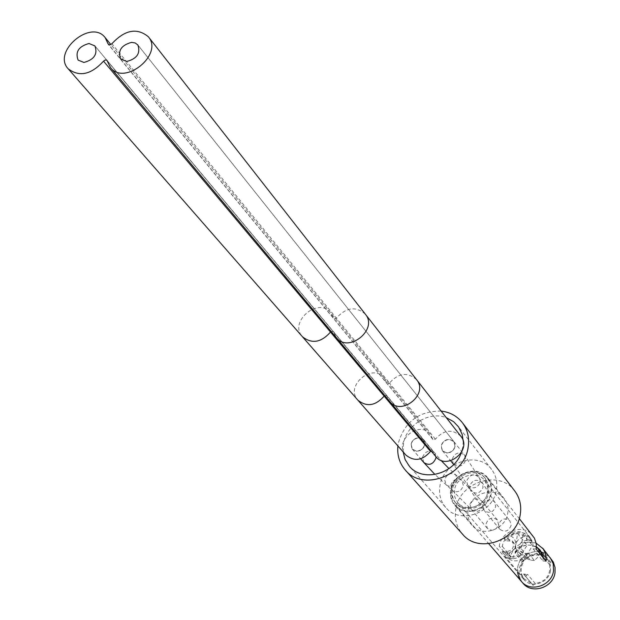<?xml version="1.0" encoding="UTF-8"?>
<svg xmlns="http://www.w3.org/2000/svg" width="620" height="620" viewBox="0 0 620 620"><rect width="100%" height="100%" fill="white"/><g stroke="black" fill="none" stroke-linecap="round" stroke-linejoin="round"><path stroke-width="0.46" stroke-dasharray="3.1 2.33" d="M441.138 411.068C418.903 410.998 404.612 421.747 398.272 443.331L397.893 445.927M403.116 451.903L403.442 443.625C406.317 424.832 429.187 410.913 446.276 417.64M463.241 441.285L462.83 447.005L461.288 452.67M514.786 491.032C499.534 469.139 459.203 481.88 455.785 509.377C454.336 518.917 456.607 527.202 462.597 534.231M504.215 498.705C494.745 485.475 470.131 493.404 468.077 510.229C467.216 515.987 468.565 521.009 472.114 525.287C481.864 537.788 505.874 529.581 507.772 512.996C508.547 507.594 507.361 502.828 504.215 498.705L487.8 477.927C491.009 482.135 492.21 487.01 491.396 492.551C489.382 509.555 464.721 518.049 454.762 505.277C451.135 500.906 449.779 495.775 450.686 489.878C452.864 472.626 478.136 464.411 487.8 477.927M456.057 503.308C452.832 499.402 451.624 494.822 452.43 489.56C454.375 474.137 476.958 466.775 485.623 478.834L488.607 484.941L488.862 491.954C487.049 507.175 464.954 514.771 456.057 503.308L455.258 502.378C464.155 513.848 486.289 506.253 488.095 491.009L487.847 483.988L484.863 477.873C476.191 465.798 453.577 473.184 451.631 488.622C450.825 493.884 452.026 498.472 455.258 502.378M445.733 507.439C440.588 501.34 438.666 494.148 439.952 485.863C443.036 461.861 478.284 450.507 491.614 469.456C495.954 475.253 497.573 481.949 496.457 489.544C493.698 513.073 459.614 524.954 445.733 507.439L409.324 466.193M517.514 572.113L517.661 567.781C519.351 552.529 541.516 545.577 550.196 557.667C541.516 545.577 519.351 552.529 517.661 567.781C516.941 572.996 518.204 577.553 521.451 581.467M550.529 570.431C549.219 582.963 531.185 588.946 523.761 579.375L520.963 574.105L520.63 568.021C522.032 555.326 540.462 549.514 547.716 559.55L550.242 564.626L550.529 570.431M490.893 492.52C491.691 487.111 490.521 482.352 487.382 478.245C477.95 465.062 453.298 473.083 451.182 489.909C450.298 495.659 451.616 500.666 455.15 504.928C464.861 517.398 488.932 509.113 490.893 492.52M536.222 549.072L533.122 548.832L532.851 542.864L530.263 537.649C522.831 527.364 503.828 533.417 502.332 546.476L499.271 546.243C501.076 530.55 523.939 523.303 532.828 535.703M536.161 543.167C522.792 539.834 513.949 544.91 509.64 558.388L499.271 546.243M502.332 546.476L512.647 558.62L509.64 558.388M533.122 548.832L542.934 561.007L543.066 557.605M545.988 561.247L542.934 561.007M487.56 492.303C485.91 506.145 465.814 513.027 457.738 502.588L454.724 496.821L454.46 490.125C456.219 476.121 476.726 469.418 484.6 480.353L487.328 485.91L487.56 492.303M536.432 546.786C524.784 542.554 516.855 546.499 512.647 558.62M431.071 450.887L432.962 451.112L435.767 456.506M460.831 436.248C452.29 428.738 443.811 429.722 435.411 439.177L432.938 439.495L430.264 434.295C419.112 419.539 393.111 441.556 405.821 454.995M416.648 451.252L412.354 449.19C409.688 442.998 411.936 439.154 419.097 437.658L423.46 439.782C426.049 445.966 423.77 449.787 416.648 451.252L412.354 449.19C409.688 442.998 411.936 439.154 419.097 437.658L423.46 439.782C426.049 445.966 423.77 449.787 416.648 451.252M446.935 453.018L442.471 450.818C439.898 444.602 442.176 440.774 449.322 439.34L453.863 441.603C456.351 447.811 454.042 451.616 446.935 453.018L442.471 450.818C439.898 444.602 442.176 440.774 449.322 439.34L453.863 441.603C456.351 447.811 454.042 451.616 446.935 453.018M455.057 446.563C452.135 453.119 447.942 454.538 442.471 450.818L441.223 445.772C444.183 439.193 448.4 437.805 453.863 441.603L455.057 446.563M511.113 525.481C508.563 531.402 504.796 532.65 499.798 529.224L498.581 524.582C501.169 518.638 504.951 517.421 509.942 520.916L511.113 525.481M411.052 444.06C413.943 437.596 418.082 436.17 423.46 439.782L424.716 444.835C421.864 451.275 417.74 452.724 412.354 449.19L411.052 444.06M486.119 523.683C488.676 517.793 492.427 516.553 497.387 519.971L498.581 524.582C496.062 530.449 492.327 531.712 487.359 528.364L486.119 523.683M515.189 553.288L517.654 550.103L516.716 550.273L515.088 552.374L515.189 553.288L523.133 562.759L522.838 560.108L525.558 559.612C533.308 553.365 540.532 553.466 547.22 559.922L540.625 551.87M548.235 561.402L550.769 562.309L549.669 564.866C550.707 575.275 545.91 581.506 535.293 583.575L533.068 585.334L531.433 583.25L524.218 578.964C520.436 574.011 520.072 568.61 523.133 562.759M531.433 583.25L523.567 574.019L527.473 574.337L526.706 574.949L524.125 574.74L523.567 574.019M535.293 583.575L527.473 574.337M549.669 564.866L542.926 556.45M525.558 559.612L517.654 550.103M524.218 578.964L504.726 556.249L502.138 551.583L507.982 558.411C508.245 551.544 514.615 547.165 527.077 545.259L517.591 533.557L515.321 547.933L514.065 543.143L509.896 541.035L505.866 540.733C508.78 536.618 512.686 534.231 517.591 533.557M505.866 540.733L504.192 538.734L509.632 535.595C515.111 532.495 520.064 532.859 524.481 536.695L526.434 537.718L526.644 540.322L530.371 540.601L526.434 537.718M536.416 547.173L532.518 545.67L523.117 533.967L530.154 538.54L532.402 542.732L528.542 536.525C520.304 529.216 512.182 529.953 504.192 538.734M504.726 556.249C512.972 563.177 521.001 562.309 528.798 553.644L534.401 560.495L537.858 557.217L539.625 553.311M507.982 558.411L511.996 558.729C516.514 558.62 519.552 557.341 521.102 554.885L527.077 545.259M502.138 551.583L506.098 551.792C512.779 550.544 514.856 546.964 512.329 541.051L508.144 538.935L504.447 538.656M530.798 540.725L530.371 540.601M534.401 560.495L530.356 560.17L526.644 558.612L526.589 555.311L520.862 548.359C521.862 544.492 524.35 542.515 528.341 542.423L532.402 542.732M520.862 548.359L523.117 533.967M526.589 555.311L532.518 545.67M528.798 553.644L524.629 553.234L520.42 551.095C517.87 545.158 519.947 541.57 526.644 540.322L528.341 542.423M528.372 553.521L521.653 554.792C517.212 553.156 515.204 549.948 515.623 545.166C516.034 540.384 514.034 537.199 509.632 535.595M502.394 551.505L506.757 553.637C511.159 557.519 516.119 557.907 521.653 554.792M506.757 553.637C511.578 552.722 514.53 549.894 515.623 545.166C516.708 540.439 519.661 537.618 524.481 536.695M522.838 560.108L515.383 551.18L516.716 550.273M515.383 551.18L515.088 552.374M523.024 583.281C519.785 579.375 518.521 574.825 519.242 569.633C520.916 554.419 543.027 547.483 551.684 559.55M533.068 585.334L524.125 574.74M525.69 576.693L526.706 574.949M550.769 562.309L543.655 553.365L542.469 554.482M543.655 553.365L541.531 552.195M435.411 439.177L389.5 383.059L386.872 383.423L384.082 377.944C372.403 362.468 344.526 386.058 357.864 400.14M433.21 451.6L387.019 396.234L389.685 401.404M416.57 379.657C407.565 371.814 398.536 372.946 389.5 383.059L336.397 318.153L333.591 318.572L330.692 312.798C318.44 296.531 288.393 321.943 302.413 336.714M384.749 395.506L386.756 395.723L333.576 332.173L336.35 337.637M432.698 439.03L108.911 44.857M365.343 314.17C355.826 305.962 346.177 307.288 336.397 318.153L111.902 43.733M331.165 331.437L333.304 331.638L107.376 61.062M453.39 464.117L452.15 459.141C455.049 452.662 459.195 451.306 464.589 455.064L465.775 459.955C463.156 466.17 459.141 467.682 453.732 464.496L467.526 484.902L466.775 480.717C470.084 474.091 474.378 473.184 479.663 477.989L480.368 482.065C477.113 488.668 472.835 489.606 467.526 484.902L470.324 490.157L469.572 486.003C472.858 479.423 477.121 478.516 482.368 483.298L483.065 487.351C479.841 493.9 475.594 494.838 470.324 490.157L484.158 510.415L482.926 505.672C485.6 499.581 489.482 498.317 494.582 501.882L495.76 506.548C493.132 512.608 489.265 513.903 484.158 510.415L499.798 529.224M423.731 462.443L422.437 457.374C425.266 451.011 429.342 449.616 434.651 453.189L436 456.769M457.281 480.113C454.917 486.057 451.244 487.707 446.261 485.08L444.641 479.787C447.036 473.827 450.717 472.192 455.708 474.881L457.281 480.113M450.825 485.259C453.189 479.338 456.855 477.71 461.815 480.399L463.388 485.6C461.048 491.505 457.397 493.148 452.437 490.521L450.825 485.259M482.926 505.672C480.329 511.686 476.493 512.988 471.417 509.586L470.161 504.796C472.804 498.759 476.656 497.48 481.725 500.96L482.926 505.672M515.321 547.933L521.102 554.885M509.896 541.035L508.144 538.935L507.927 536.346M505.246 553.125L506.098 551.792L511.996 558.729M530.356 560.17L524.629 553.234L523.807 554.567M472.114 525.287L454.762 505.277M485.623 478.834L484.863 477.873M491.614 469.456L457.886 425.986M487.382 478.245L519.242 518.529M455.15 504.928L488.777 543.748M457.738 502.588L523.761 579.375M484.6 480.353L530.263 537.649M540.097 549.994L547.716 559.55M432.962 451.112L107.074 60.427M430.264 434.295L110.903 44.624M432.938 439.495L108.361 44.454M412.354 449.19L420.616 458.808M423.46 439.782L94.914 45.919L440.789 460.187M442.471 450.818L450.616 460.738M453.863 441.603L137.849 44.958L464.589 455.064L494.582 501.882L509.942 520.916M487.359 528.364L471.417 509.586L452.437 490.521L434.969 474.509M497.387 519.971L481.725 500.96L461.815 480.399L448.973 468.581M547.22 559.922L540.857 551.947M530.154 538.54L528.542 536.525M514.065 543.143L512.329 541.051M520.42 551.095L526.644 558.612"/><path stroke-width="0.93" d="M397.893 445.927C397.017 455.243 399.489 463.279 405.294 470.038C422.336 491.373 464.535 476.323 468.139 447.307C469.565 437.999 467.658 429.815 462.419 422.747C457.111 416.059 450.019 412.168 441.138 411.068M446.276 417.64L453.546 421.631L458.575 426.917L462.117 434.232L463.241 441.285M403.116 451.903L405.131 459.583L409.324 466.193C422.367 482.484 454.096 474.378 461.288 452.67M405.294 470.038L462.597 534.231C478.601 554.187 517.32 540.71 520.327 513.871C521.544 505.261 519.692 497.651 514.786 491.032L462.419 422.747M553.544 570.671L553.203 563.743L550.196 557.667L553.203 563.743L553.544 570.671C551.978 585.691 530.387 592.898 521.451 581.467C530.387 592.898 551.978 585.691 553.544 570.671M519.242 518.529L534.456 538.207L536.284 543.934L536.222 549.072L545.988 561.247L546.189 558.202L545.375 553.28L543.205 548.878L536.161 543.167M543.066 557.605L540.097 549.994L536.432 546.786M435.767 456.506C446.788 470.968 472.673 450.043 460.831 436.248L416.57 379.657C429.017 394.142 401.241 416.609 389.685 401.404L435.767 456.506M430.497 451.438L330.499 332.072C321.152 342.612 311.79 344.154 302.413 336.714L405.821 454.995C414.253 461.807 422.476 460.621 430.497 451.438L431.071 450.887M108.074 43.834L105.16 37.618C91.062 18.709 51.879 51.77 68.2 68.812C79.321 77.244 91.101 74.695 103.54 61.148L105.361 59.939L106.904 60.256L110.453 67.541C124.481 86.304 163.773 54.428 148.366 36.782C137.028 27.458 124.868 29.776 111.902 43.733L109.492 44.989L108.074 43.834L108.911 44.857M83.94 62.45L78.105 60.101C75.074 51.902 78.694 46.368 88.978 43.509L94.914 45.919C97.852 54.126 94.201 59.636 83.94 62.45L78.105 60.101C75.074 51.902 78.694 46.368 88.978 43.509L94.914 45.919C97.852 54.126 94.201 59.636 83.94 62.45M126.728 61.473L120.613 58.939C117.653 50.677 121.326 45.151 131.634 42.354L135.199 42.982L137.849 44.958C140.709 53.227 137.005 58.73 126.728 61.473L120.613 58.939C117.653 50.677 121.326 45.151 131.634 42.354L135.199 42.982L137.849 44.958C140.709 53.227 137.005 58.73 126.728 61.473M542.074 555.373L540.625 551.87L541.5 552.18L542.454 554.497L542.074 555.373L542.926 556.45M539.625 553.311L538.431 548.917L536.416 547.173M488.777 543.748L521.451 581.467L518.754 577.127L517.514 572.113M542.616 548.088L553.273 561.984L555.063 567.548L555.024 572.524C553.474 587.504 531.937 594.689 523.024 583.281L521.451 581.467M357.864 400.14C366.746 407.255 375.503 405.906 384.137 396.095L384.749 395.506M389.685 401.404L336.35 337.637C348.479 353.64 378.456 329.383 365.343 314.17L416.57 379.657M103.54 61.148L330.499 332.072L331.165 331.437M453.39 464.117L450.616 460.738M436 456.769L435.899 458.172C433.109 464.512 429.048 465.938 423.731 462.443L420.616 458.808M110.903 44.624L105.16 37.618M302.413 336.714L68.2 68.812M365.343 314.17L148.366 36.782M336.35 337.637L110.453 67.541M434.969 474.509L423.731 462.443M448.973 468.581L440.789 460.187M540.857 551.947L538.439 548.917"/></g></svg>
